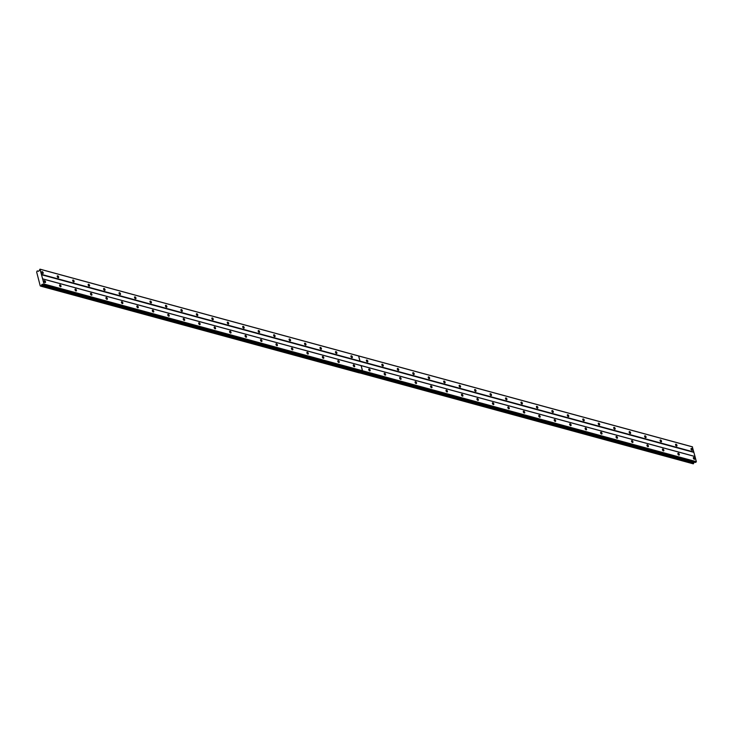 <?xml version="1.0" encoding="UTF-8"?>
<svg xmlns="http://www.w3.org/2000/svg" width="733" height="733" viewBox="0 0 733 733"><rect width="100%" height="100%" fill="white"/><g stroke="black" fill="none" stroke-linecap="round" stroke-linejoin="round"><path stroke-width="1.1" d="M60.051 284.88A1.054 0.568 58.1 0 0 59.74 284.908A1.054 0.568 58.1 0 0 59.685 285.861A1.054 0.568 58.1 0 0 60.537 286.731A1.054 0.568 58.1 0 0 60.848 286.695A1.054 0.568 58.1 0 0 60.903 285.751A1.054 0.568 58.1 0 0 60.051 284.88M75.508 289.086A1.054 0.568 58.1 0 0 75.197 289.123A1.054 0.568 58.1 0 0 75.142 290.066A1.054 0.568 58.1 0 0 75.994 290.937A1.054 0.568 58.1 0 0 76.305 290.909A1.054 0.568 58.1 0 0 76.36 289.956A1.054 0.568 58.1 0 0 75.508 289.086M90.974 293.301A1.054 0.568 58.1 0 0 90.654 293.328A1.054 0.568 58.1 0 0 90.599 294.281A1.054 0.568 58.1 0 0 91.451 295.142A1.054 0.568 58.1 0 0 91.762 295.115A1.054 0.568 58.1 0 0 91.817 294.162A1.054 0.568 58.1 0 0 90.974 293.301M106.432 297.506A1.054 0.568 58.1 0 0 106.111 297.534A1.054 0.568 58.1 0 0 106.056 298.487A1.054 0.568 58.1 0 0 106.908 299.357A1.054 0.568 58.1 0 0 107.22 299.33A1.054 0.568 58.1 0 0 107.275 298.377A1.054 0.568 58.1 0 0 106.432 297.506M121.889 301.721A1.054 0.568 58.1 0 0 121.568 301.749A1.054 0.568 58.1 0 0 121.513 302.702A1.054 0.568 58.1 0 0 122.365 303.563A1.054 0.568 58.1 0 0 122.677 303.535A1.054 0.568 58.1 0 0 122.732 302.582A1.054 0.568 58.1 0 0 121.889 301.721M137.346 305.927A1.054 0.568 58.1 0 0 137.025 305.954A1.054 0.568 58.1 0 0 136.97 306.907A1.054 0.568 58.1 0 0 137.822 307.778A1.054 0.568 58.1 0 0 138.134 307.741A1.054 0.568 58.1 0 0 138.189 306.797A1.054 0.568 58.1 0 0 137.346 305.927M152.803 310.132A1.054 0.568 58.1 0 0 152.482 310.169A1.054 0.568 58.1 0 0 152.427 311.113A1.054 0.568 58.1 0 0 153.279 311.983A1.054 0.568 58.1 0 0 153.6 311.956A1.054 0.568 58.1 0 0 153.646 311.003A1.054 0.568 58.1 0 0 152.803 310.132M168.26 314.347A1.054 0.568 58.1 0 0 167.939 314.375A1.054 0.568 58.1 0 0 167.884 315.327A1.054 0.568 58.1 0 0 168.737 316.189A1.054 0.568 58.1 0 0 169.057 316.161A1.054 0.568 58.1 0 0 169.103 315.208A1.054 0.568 58.1 0 0 168.26 314.347M183.717 318.553A1.054 0.568 58.1 0 0 183.397 318.58A1.054 0.568 58.1 0 0 183.342 319.533A1.054 0.568 58.1 0 0 184.194 320.403A1.054 0.568 58.1 0 0 184.514 320.367A1.054 0.568 58.1 0 0 184.569 319.423A1.054 0.568 58.1 0 0 183.717 318.553M199.174 322.767A1.054 0.568 58.1 0 0 198.854 322.795A1.054 0.568 58.1 0 0 198.808 323.748A1.054 0.568 58.1 0 0 199.651 324.609A1.054 0.568 58.1 0 0 199.972 324.582A1.054 0.568 58.1 0 0 200.027 323.629A1.054 0.568 58.1 0 0 199.174 322.767M214.632 326.973A1.054 0.568 58.1 0 0 214.32 327A1.054 0.568 58.1 0 0 214.265 327.953A1.054 0.568 58.1 0 0 215.108 328.815A1.054 0.568 58.1 0 0 215.429 328.787A1.054 0.568 58.1 0 0 215.484 327.834A1.054 0.568 58.1 0 0 214.632 326.973M230.089 331.179A1.054 0.568 58.1 0 0 229.777 331.215A1.054 0.568 58.1 0 0 229.722 332.159A1.054 0.568 58.1 0 0 230.565 333.029A1.054 0.568 58.1 0 0 230.886 333.002A1.054 0.568 58.1 0 0 230.941 332.049A1.054 0.568 58.1 0 0 230.089 331.179M245.546 335.393A1.054 0.568 58.1 0 0 245.234 335.421A1.054 0.568 58.1 0 0 245.179 336.374A1.054 0.568 58.1 0 0 246.022 337.235A1.054 0.568 58.1 0 0 246.343 337.207A1.054 0.568 58.1 0 0 246.398 336.255A1.054 0.568 58.1 0 0 245.546 335.393M261.003 339.599A1.054 0.568 58.1 0 0 260.691 339.626A1.054 0.568 58.1 0 0 260.636 340.579A1.054 0.568 58.1 0 0 261.479 341.45A1.054 0.568 58.1 0 0 261.8 341.413A1.054 0.568 58.1 0 0 261.855 340.469A1.054 0.568 58.1 0 0 261.003 339.599M276.46 343.804A1.054 0.568 58.1 0 0 276.149 343.841A1.054 0.568 58.1 0 0 276.094 344.785A1.054 0.568 58.1 0 0 276.937 345.655A1.054 0.568 58.1 0 0 277.257 345.628A1.054 0.568 58.1 0 0 277.312 344.675A1.054 0.568 58.1 0 0 276.46 343.804M291.917 348.019A1.054 0.568 58.1 0 0 291.606 348.047A1.054 0.568 58.1 0 0 291.551 349A1.054 0.568 58.1 0 0 292.403 349.861A1.054 0.568 58.1 0 0 292.714 349.833A1.054 0.568 58.1 0 0 292.769 348.881A1.054 0.568 58.1 0 0 291.917 348.019M307.374 352.225A1.054 0.568 58.1 0 0 307.063 352.252A1.054 0.568 58.1 0 0 307.008 353.205A1.054 0.568 58.1 0 0 307.86 354.076A1.054 0.568 58.1 0 0 308.172 354.048A1.054 0.568 58.1 0 0 308.226 353.095A1.054 0.568 58.1 0 0 307.374 352.225M322.841 356.44A1.054 0.568 58.1 0 0 322.52 356.467A1.054 0.568 58.1 0 0 322.465 357.42A1.054 0.568 58.1 0 0 323.317 358.281A1.054 0.568 58.1 0 0 323.629 358.254A1.054 0.568 58.1 0 0 323.684 357.301A1.054 0.568 58.1 0 0 322.841 356.44M338.298 360.645A1.054 0.568 58.1 0 0 337.977 360.673A1.054 0.568 58.1 0 0 337.922 361.626A1.054 0.568 58.1 0 0 338.774 362.496A1.054 0.568 58.1 0 0 339.086 362.459A1.054 0.568 58.1 0 0 339.141 361.516A1.054 0.568 58.1 0 0 338.298 360.645M353.755 364.851A1.054 0.568 58.1 0 0 353.434 364.887A1.054 0.568 58.1 0 0 353.379 365.831A1.054 0.568 58.1 0 0 354.231 366.702A1.054 0.568 58.1 0 0 354.543 366.674A1.054 0.568 58.1 0 0 354.598 365.721A1.054 0.568 58.1 0 0 353.755 364.851M44.594 280.675A1.054 0.568 58.1 0 0 44.282 280.702A1.054 0.568 58.1 0 0 44.227 281.655A1.054 0.568 58.1 0 0 45.07 282.517A1.054 0.568 58.1 0 0 45.391 282.489A1.054 0.568 58.1 0 0 45.446 281.536A1.054 0.568 58.1 0 0 44.594 280.675M57.724 275.855A1.054 0.568 58.1 0 0 57.403 275.883A1.054 0.568 58.1 0 0 57.348 276.836A1.054 0.568 58.1 0 0 58.2 277.697A1.054 0.568 58.1 0 0 58.512 277.67A1.054 0.568 58.1 0 0 58.567 276.717A1.054 0.568 58.1 0 0 57.724 275.855M73.181 280.061A1.054 0.568 58.1 0 0 72.86 280.088A1.054 0.568 58.1 0 0 72.805 281.041A1.054 0.568 58.1 0 0 73.657 281.912A1.054 0.568 58.1 0 0 73.969 281.875A1.054 0.568 58.1 0 0 74.024 280.931A1.054 0.568 58.1 0 0 73.181 280.061M88.638 284.267A1.054 0.568 58.1 0 0 88.317 284.303A1.054 0.568 58.1 0 0 88.262 285.247A1.054 0.568 58.1 0 0 89.114 286.117A1.054 0.568 58.1 0 0 89.426 286.09A1.054 0.568 58.1 0 0 89.481 285.137A1.054 0.568 58.1 0 0 88.638 284.267M104.095 288.481A1.054 0.568 58.1 0 0 103.774 288.509A1.054 0.568 58.1 0 0 103.72 289.462A1.054 0.568 58.1 0 0 104.572 290.323A1.054 0.568 58.1 0 0 104.883 290.295A1.054 0.568 58.1 0 0 104.938 289.343A1.054 0.568 58.1 0 0 104.095 288.481M119.552 292.687A1.054 0.568 58.1 0 0 119.232 292.714A1.054 0.568 58.1 0 0 119.177 293.667A1.054 0.568 58.1 0 0 120.029 294.538A1.054 0.568 58.1 0 0 120.349 294.501A1.054 0.568 58.1 0 0 120.395 293.557A1.054 0.568 58.1 0 0 119.552 292.687M135.009 296.902A1.054 0.568 58.1 0 0 134.689 296.929A1.054 0.568 58.1 0 0 134.634 297.882A1.054 0.568 58.1 0 0 135.486 298.743A1.054 0.568 58.1 0 0 135.807 298.716A1.054 0.568 58.1 0 0 135.862 297.763A1.054 0.568 58.1 0 0 135.009 296.902M150.467 301.107A1.054 0.568 58.1 0 0 150.146 301.135A1.054 0.568 58.1 0 0 150.091 302.088A1.054 0.568 58.1 0 0 150.943 302.949A1.054 0.568 58.1 0 0 151.264 302.921A1.054 0.568 58.1 0 0 151.319 301.969A1.054 0.568 58.1 0 0 150.467 301.107M165.924 305.313A1.054 0.568 58.1 0 0 165.603 305.349A1.054 0.568 58.1 0 0 165.557 306.293A1.054 0.568 58.1 0 0 166.4 307.164A1.054 0.568 58.1 0 0 166.721 307.136A1.054 0.568 58.1 0 0 166.776 306.183A1.054 0.568 58.1 0 0 165.924 305.313M181.381 309.528A1.054 0.568 58.1 0 0 181.069 309.555A1.054 0.568 58.1 0 0 181.014 310.508A1.054 0.568 58.1 0 0 181.857 311.369A1.054 0.568 58.1 0 0 182.178 311.342A1.054 0.568 58.1 0 0 182.233 310.389A1.054 0.568 58.1 0 0 181.381 309.528M196.838 313.733A1.054 0.568 58.1 0 0 196.526 313.761A1.054 0.568 58.1 0 0 196.471 314.714A1.054 0.568 58.1 0 0 197.314 315.584A1.054 0.568 58.1 0 0 197.635 315.547A1.054 0.568 58.1 0 0 197.69 314.604A1.054 0.568 58.1 0 0 196.838 313.733M212.295 317.939A1.054 0.568 58.1 0 0 211.984 317.975A1.054 0.568 58.1 0 0 211.929 318.919A1.054 0.568 58.1 0 0 212.772 319.79A1.054 0.568 58.1 0 0 213.092 319.762A1.054 0.568 58.1 0 0 213.147 318.809A1.054 0.568 58.1 0 0 212.295 317.939M227.752 322.154A1.054 0.568 58.1 0 0 227.441 322.181A1.054 0.568 58.1 0 0 227.386 323.134A1.054 0.568 58.1 0 0 228.229 323.995A1.054 0.568 58.1 0 0 228.549 323.968A1.054 0.568 58.1 0 0 228.604 323.015A1.054 0.568 58.1 0 0 227.752 322.154M243.209 326.359A1.054 0.568 58.1 0 0 242.898 326.387A1.054 0.568 58.1 0 0 242.843 327.339A1.054 0.568 58.1 0 0 243.686 328.21A1.054 0.568 58.1 0 0 244.007 328.182A1.054 0.568 58.1 0 0 244.062 327.23A1.054 0.568 58.1 0 0 243.209 326.359M258.667 330.574A1.054 0.568 58.1 0 0 258.355 330.601A1.054 0.568 58.1 0 0 258.3 331.554A1.054 0.568 58.1 0 0 259.152 332.416A1.054 0.568 58.1 0 0 259.464 332.388A1.054 0.568 58.1 0 0 259.519 331.435A1.054 0.568 58.1 0 0 258.667 330.574M274.124 334.779A1.054 0.568 58.1 0 0 273.812 334.807A1.054 0.568 58.1 0 0 273.757 335.76A1.054 0.568 58.1 0 0 274.609 336.63A1.054 0.568 58.1 0 0 274.921 336.594A1.054 0.568 58.1 0 0 274.976 335.65A1.054 0.568 58.1 0 0 274.124 334.779M289.59 338.985A1.054 0.568 58.1 0 0 289.269 339.022A1.054 0.568 58.1 0 0 289.214 339.965A1.054 0.568 58.1 0 0 290.066 340.836A1.054 0.568 58.1 0 0 290.378 340.808A1.054 0.568 58.1 0 0 290.433 339.855A1.054 0.568 58.1 0 0 289.59 338.985M305.047 343.2A1.054 0.568 58.1 0 0 304.726 343.227A1.054 0.568 58.1 0 0 304.671 344.18A1.054 0.568 58.1 0 0 305.524 345.041A1.054 0.568 58.1 0 0 305.835 345.014A1.054 0.568 58.1 0 0 305.89 344.061A1.054 0.568 58.1 0 0 305.047 343.2M320.504 347.405A1.054 0.568 58.1 0 0 320.184 347.433A1.054 0.568 58.1 0 0 320.129 348.386A1.054 0.568 58.1 0 0 320.981 349.256A1.054 0.568 58.1 0 0 321.292 349.22A1.054 0.568 58.1 0 0 321.347 348.276A1.054 0.568 58.1 0 0 320.504 347.405M335.961 351.62A1.054 0.568 58.1 0 0 335.641 351.648A1.054 0.568 58.1 0 0 335.586 352.6A1.054 0.568 58.1 0 0 336.438 353.462A1.054 0.568 58.1 0 0 336.749 353.434A1.054 0.568 58.1 0 0 336.804 352.481A1.054 0.568 58.1 0 0 335.961 351.62M351.419 355.826A1.054 0.568 58.1 0 0 351.098 355.853A1.054 0.568 58.1 0 0 351.043 356.806A1.054 0.568 58.1 0 0 351.895 357.667A1.054 0.568 58.1 0 0 352.216 357.64A1.054 0.568 58.1 0 0 352.261 356.687A1.054 0.568 58.1 0 0 351.419 355.826M42.267 271.641A1.054 0.568 58.1 0 0 41.946 271.668A1.054 0.568 58.1 0 0 41.891 272.621A1.054 0.568 58.1 0 0 42.743 273.491A1.054 0.568 58.1 0 0 43.055 273.464A1.054 0.568 58.1 0 0 43.11 272.511A1.054 0.568 58.1 0 0 42.267 271.641M369.212 369.065A1.054 0.568 58.1 0 0 368.891 369.093A1.054 0.568 58.1 0 0 368.836 370.046A1.054 0.568 58.1 0 0 369.689 370.907A1.054 0.568 58.1 0 0 370 370.88A1.054 0.568 58.1 0 0 370.055 369.927A1.054 0.568 58.1 0 0 369.212 369.065M384.669 373.271A1.054 0.568 58.1 0 0 384.349 373.299A1.054 0.568 58.1 0 0 384.294 374.251A1.054 0.568 58.1 0 0 385.146 375.122A1.054 0.568 58.1 0 0 385.466 375.085A1.054 0.568 58.1 0 0 385.512 374.142A1.054 0.568 58.1 0 0 384.669 373.271M400.126 377.486A1.054 0.568 58.1 0 0 399.806 377.513A1.054 0.568 58.1 0 0 399.751 378.466A1.054 0.568 58.1 0 0 400.603 379.327A1.054 0.568 58.1 0 0 400.924 379.3A1.054 0.568 58.1 0 0 400.969 378.347A1.054 0.568 58.1 0 0 400.126 377.486M415.584 381.691A1.054 0.568 58.1 0 0 415.263 381.719A1.054 0.568 58.1 0 0 415.208 382.672A1.054 0.568 58.1 0 0 416.06 383.533A1.054 0.568 58.1 0 0 416.381 383.506A1.054 0.568 58.1 0 0 416.436 382.553A1.054 0.568 58.1 0 0 415.584 381.691M431.041 385.897A1.054 0.568 58.1 0 0 430.72 385.934A1.054 0.568 58.1 0 0 430.674 386.877A1.054 0.568 58.1 0 0 431.517 387.748A1.054 0.568 58.1 0 0 431.838 387.72A1.054 0.568 58.1 0 0 431.893 386.767A1.054 0.568 58.1 0 0 431.041 385.897M446.498 390.112A1.054 0.568 58.1 0 0 446.186 390.139A1.054 0.568 58.1 0 0 446.131 391.092A1.054 0.568 58.1 0 0 446.974 391.953A1.054 0.568 58.1 0 0 447.295 391.926A1.054 0.568 58.1 0 0 447.35 390.973A1.054 0.568 58.1 0 0 446.498 390.112M461.955 394.317A1.054 0.568 58.1 0 0 461.643 394.345A1.054 0.568 58.1 0 0 461.588 395.298A1.054 0.568 58.1 0 0 462.431 396.168A1.054 0.568 58.1 0 0 462.752 396.132A1.054 0.568 58.1 0 0 462.807 395.188A1.054 0.568 58.1 0 0 461.955 394.317M477.412 398.523A1.054 0.568 58.1 0 0 477.101 398.56A1.054 0.568 58.1 0 0 477.046 399.503A1.054 0.568 58.1 0 0 477.889 400.374A1.054 0.568 58.1 0 0 478.209 400.346A1.054 0.568 58.1 0 0 478.264 399.393A1.054 0.568 58.1 0 0 477.412 398.523M492.869 402.738A1.054 0.568 58.1 0 0 492.558 402.765A1.054 0.568 58.1 0 0 492.503 403.718A1.054 0.568 58.1 0 0 493.346 404.579A1.054 0.568 58.1 0 0 493.666 404.552A1.054 0.568 58.1 0 0 493.721 403.599A1.054 0.568 58.1 0 0 492.869 402.738M508.326 406.943A1.054 0.568 58.1 0 0 508.015 406.971A1.054 0.568 58.1 0 0 507.96 407.924A1.054 0.568 58.1 0 0 508.803 408.794A1.054 0.568 58.1 0 0 509.123 408.767A1.054 0.568 58.1 0 0 509.178 407.814A1.054 0.568 58.1 0 0 508.326 406.943M523.783 411.158A1.054 0.568 58.1 0 0 523.472 411.186A1.054 0.568 58.1 0 0 523.417 412.138A1.054 0.568 58.1 0 0 524.269 413A1.054 0.568 58.1 0 0 524.581 412.972A1.054 0.568 58.1 0 0 524.636 412.019A1.054 0.568 58.1 0 0 523.783 411.158M539.241 415.364A1.054 0.568 58.1 0 0 538.929 415.391A1.054 0.568 58.1 0 0 538.874 416.344A1.054 0.568 58.1 0 0 539.726 417.214A1.054 0.568 58.1 0 0 540.038 417.178A1.054 0.568 58.1 0 0 540.093 416.234A1.054 0.568 58.1 0 0 539.241 415.364M554.707 419.569A1.054 0.568 58.1 0 0 554.386 419.606A1.054 0.568 58.1 0 0 554.331 420.55A1.054 0.568 58.1 0 0 555.183 421.42A1.054 0.568 58.1 0 0 555.495 421.393A1.054 0.568 58.1 0 0 555.55 420.44A1.054 0.568 58.1 0 0 554.707 419.569M570.164 423.784A1.054 0.568 58.1 0 0 569.843 423.811A1.054 0.568 58.1 0 0 569.788 424.764A1.054 0.568 58.1 0 0 570.64 425.626A1.054 0.568 58.1 0 0 570.952 425.598A1.054 0.568 58.1 0 0 571.007 424.645A1.054 0.568 58.1 0 0 570.164 423.784M585.621 427.99A1.054 0.568 58.1 0 0 585.3 428.017A1.054 0.568 58.1 0 0 585.246 428.97A1.054 0.568 58.1 0 0 586.098 429.84A1.054 0.568 58.1 0 0 586.409 429.804A1.054 0.568 58.1 0 0 586.464 428.86A1.054 0.568 58.1 0 0 585.621 427.99M601.078 432.204A1.054 0.568 58.1 0 0 600.758 432.232A1.054 0.568 58.1 0 0 600.703 433.185A1.054 0.568 58.1 0 0 601.555 434.046A1.054 0.568 58.1 0 0 601.866 434.018A1.054 0.568 58.1 0 0 601.921 433.066A1.054 0.568 58.1 0 0 601.078 432.204M616.535 436.41A1.054 0.568 58.1 0 0 616.215 436.437A1.054 0.568 58.1 0 0 616.16 437.39A1.054 0.568 58.1 0 0 617.012 438.252A1.054 0.568 58.1 0 0 617.333 438.224A1.054 0.568 58.1 0 0 617.378 437.271A1.054 0.568 58.1 0 0 616.535 436.41M631.993 440.615A1.054 0.568 58.1 0 0 631.672 440.652A1.054 0.568 58.1 0 0 631.617 441.596A1.054 0.568 58.1 0 0 632.469 442.466A1.054 0.568 58.1 0 0 632.79 442.439A1.054 0.568 58.1 0 0 632.836 441.486A1.054 0.568 58.1 0 0 631.993 440.615M647.45 444.83A1.054 0.568 58.1 0 0 647.129 444.858A1.054 0.568 58.1 0 0 647.074 445.811A1.054 0.568 58.1 0 0 647.926 446.672A1.054 0.568 58.1 0 0 648.247 446.644A1.054 0.568 58.1 0 0 648.302 445.691A1.054 0.568 58.1 0 0 647.45 444.83M662.907 449.036A1.054 0.568 58.1 0 0 662.586 449.063A1.054 0.568 58.1 0 0 662.54 450.016A1.054 0.568 58.1 0 0 663.383 450.887A1.054 0.568 58.1 0 0 663.704 450.85A1.054 0.568 58.1 0 0 663.759 449.906A1.054 0.568 58.1 0 0 662.907 449.036M678.364 453.241A1.054 0.568 58.1 0 0 678.043 453.278A1.054 0.568 58.1 0 0 677.998 454.222A1.054 0.568 58.1 0 0 678.84 455.092A1.054 0.568 58.1 0 0 679.161 455.065A1.054 0.568 58.1 0 0 679.216 454.112A1.054 0.568 58.1 0 0 678.364 453.241M693.821 457.456A1.054 0.568 58.1 0 0 693.51 457.484A1.054 0.568 58.1 0 0 693.455 458.437A1.054 0.568 58.1 0 0 694.298 459.298A1.054 0.568 58.1 0 0 694.618 459.27A1.054 0.568 58.1 0 0 694.673 458.317A1.054 0.568 58.1 0 0 693.821 457.456M366.876 360.031A1.054 0.568 58.1 0 0 366.555 360.068A1.054 0.568 58.1 0 0 366.5 361.012A1.054 0.568 58.1 0 0 367.352 361.882A1.054 0.568 58.1 0 0 367.673 361.855A1.054 0.568 58.1 0 0 367.719 360.902A1.054 0.568 58.1 0 0 366.876 360.031M382.333 364.246A1.054 0.568 58.1 0 0 382.012 364.274A1.054 0.568 58.1 0 0 381.957 365.226A1.054 0.568 58.1 0 0 382.809 366.088A1.054 0.568 58.1 0 0 383.13 366.06A1.054 0.568 58.1 0 0 383.185 365.107A1.054 0.568 58.1 0 0 382.333 364.246M397.79 368.452A1.054 0.568 58.1 0 0 397.469 368.479A1.054 0.568 58.1 0 0 397.423 369.432A1.054 0.568 58.1 0 0 398.266 370.302A1.054 0.568 58.1 0 0 398.587 370.266A1.054 0.568 58.1 0 0 398.642 369.322A1.054 0.568 58.1 0 0 397.79 368.452M413.247 372.657A1.054 0.568 58.1 0 0 412.936 372.694A1.054 0.568 58.1 0 0 412.881 373.638A1.054 0.568 58.1 0 0 413.724 374.508A1.054 0.568 58.1 0 0 414.044 374.481A1.054 0.568 58.1 0 0 414.099 373.528A1.054 0.568 58.1 0 0 413.247 372.657M428.704 376.872A1.054 0.568 58.1 0 0 428.393 376.899A1.054 0.568 58.1 0 0 428.338 377.852A1.054 0.568 58.1 0 0 429.181 378.714A1.054 0.568 58.1 0 0 429.501 378.686A1.054 0.568 58.1 0 0 429.556 377.733A1.054 0.568 58.1 0 0 428.704 376.872M444.161 381.078A1.054 0.568 58.1 0 0 443.85 381.105A1.054 0.568 58.1 0 0 443.795 382.058A1.054 0.568 58.1 0 0 444.638 382.928A1.054 0.568 58.1 0 0 444.958 382.901A1.054 0.568 58.1 0 0 445.013 381.948A1.054 0.568 58.1 0 0 444.161 381.078M459.618 385.292A1.054 0.568 58.1 0 0 459.307 385.32A1.054 0.568 58.1 0 0 459.252 386.273A1.054 0.568 58.1 0 0 460.095 387.134A1.054 0.568 58.1 0 0 460.416 387.106A1.054 0.568 58.1 0 0 460.471 386.154A1.054 0.568 58.1 0 0 459.618 385.292M475.076 389.498A1.054 0.568 58.1 0 0 474.764 389.525A1.054 0.568 58.1 0 0 474.709 390.478A1.054 0.568 58.1 0 0 475.552 391.349A1.054 0.568 58.1 0 0 475.873 391.312A1.054 0.568 58.1 0 0 475.928 390.368A1.054 0.568 58.1 0 0 475.076 389.498M490.533 393.703A1.054 0.568 58.1 0 0 490.221 393.74A1.054 0.568 58.1 0 0 490.166 394.684A1.054 0.568 58.1 0 0 491.018 395.554A1.054 0.568 58.1 0 0 491.33 395.527A1.054 0.568 58.1 0 0 491.385 394.574A1.054 0.568 58.1 0 0 490.533 393.703M505.99 397.918A1.054 0.568 58.1 0 0 505.678 397.946A1.054 0.568 58.1 0 0 505.623 398.899A1.054 0.568 58.1 0 0 506.476 399.76A1.054 0.568 58.1 0 0 506.787 399.732A1.054 0.568 58.1 0 0 506.842 398.779A1.054 0.568 58.1 0 0 505.99 397.918M521.456 402.124A1.054 0.568 58.1 0 0 521.136 402.151A1.054 0.568 58.1 0 0 521.081 403.104A1.054 0.568 58.1 0 0 521.933 403.975A1.054 0.568 58.1 0 0 522.244 403.938A1.054 0.568 58.1 0 0 522.299 402.994A1.054 0.568 58.1 0 0 521.456 402.124M536.913 406.339A1.054 0.568 58.1 0 0 536.593 406.366A1.054 0.568 58.1 0 0 536.538 407.319A1.054 0.568 58.1 0 0 537.39 408.18A1.054 0.568 58.1 0 0 537.701 408.153A1.054 0.568 58.1 0 0 537.756 407.2A1.054 0.568 58.1 0 0 536.913 406.339M552.37 410.544A1.054 0.568 58.1 0 0 552.05 410.572A1.054 0.568 58.1 0 0 551.995 411.525A1.054 0.568 58.1 0 0 552.847 412.386A1.054 0.568 58.1 0 0 553.158 412.358A1.054 0.568 58.1 0 0 553.213 411.405A1.054 0.568 58.1 0 0 552.37 410.544M567.828 414.75A1.054 0.568 58.1 0 0 567.507 414.786A1.054 0.568 58.1 0 0 567.452 415.73A1.054 0.568 58.1 0 0 568.304 416.601A1.054 0.568 58.1 0 0 568.616 416.573A1.054 0.568 58.1 0 0 568.671 415.62A1.054 0.568 58.1 0 0 567.828 414.75M583.285 418.964A1.054 0.568 58.1 0 0 582.964 418.992A1.054 0.568 58.1 0 0 582.909 419.945A1.054 0.568 58.1 0 0 583.761 420.806A1.054 0.568 58.1 0 0 584.082 420.779A1.054 0.568 58.1 0 0 584.128 419.826A1.054 0.568 58.1 0 0 583.285 418.964M598.742 423.17A1.054 0.568 58.1 0 0 598.421 423.198A1.054 0.568 58.1 0 0 598.366 424.15A1.054 0.568 58.1 0 0 599.218 425.021A1.054 0.568 58.1 0 0 599.539 424.984A1.054 0.568 58.1 0 0 599.585 424.041A1.054 0.568 58.1 0 0 598.742 423.17M614.199 427.376A1.054 0.568 58.1 0 0 613.878 427.412A1.054 0.568 58.1 0 0 613.823 428.356A1.054 0.568 58.1 0 0 614.675 429.226A1.054 0.568 58.1 0 0 614.996 429.199A1.054 0.568 58.1 0 0 615.051 428.246A1.054 0.568 58.1 0 0 614.199 427.376M629.656 431.59A1.054 0.568 58.1 0 0 629.335 431.618A1.054 0.568 58.1 0 0 629.29 432.571A1.054 0.568 58.1 0 0 630.133 433.432A1.054 0.568 58.1 0 0 630.453 433.405A1.054 0.568 58.1 0 0 630.508 432.452A1.054 0.568 58.1 0 0 629.656 431.59M645.113 435.796A1.054 0.568 58.1 0 0 644.802 435.823A1.054 0.568 58.1 0 0 644.747 436.776A1.054 0.568 58.1 0 0 645.59 437.647A1.054 0.568 58.1 0 0 645.91 437.619A1.054 0.568 58.1 0 0 645.965 436.666A1.054 0.568 58.1 0 0 645.113 435.796M660.57 440.011A1.054 0.568 58.1 0 0 660.259 440.038A1.054 0.568 58.1 0 0 660.204 440.991A1.054 0.568 58.1 0 0 661.047 441.852A1.054 0.568 58.1 0 0 661.368 441.825A1.054 0.568 58.1 0 0 661.423 440.872A1.054 0.568 58.1 0 0 660.57 440.011M676.028 444.216A1.054 0.568 58.1 0 0 675.716 444.244A1.054 0.568 58.1 0 0 675.661 445.197A1.054 0.568 58.1 0 0 676.504 446.067A1.054 0.568 58.1 0 0 676.825 446.031A1.054 0.568 58.1 0 0 676.88 445.087A1.054 0.568 58.1 0 0 676.028 444.216M691.485 448.422A1.054 0.568 58.1 0 0 691.173 448.459A1.054 0.568 58.1 0 0 691.118 449.402A1.054 0.568 58.1 0 0 691.961 450.273A1.054 0.568 58.1 0 0 692.282 450.245A1.054 0.568 58.1 0 0 692.337 449.292A1.054 0.568 58.1 0 0 691.485 448.422M43.146 284.835L44.035 284.047L39.994 269.167L39.023 270.871L38.29 271.329L37.273 270.862L36.65 272.016L40.233 285.879L40.947 286.209L42.468 284.166L43.146 284.835L695.461 462.459L696.35 461.671L362.496 370.761L361.167 365.63L695.021 456.54L696.35 461.671M39.994 269.167L692.309 446.791L695.021 456.54M694.233 462.129L693.262 463.833L41.204 286.044M694.041 462.248L41.726 284.624M43.916 284.358L362.322 371.054L361.543 371.539M42.706 278.916L361.103 365.62L362.432 370.742L44.035 284.047M694.802 456.439L42.487 278.815M41.424 274.71L693.739 452.334M40.214 269.268L358.611 355.972L359.94 361.103L41.543 274.399M361.607 371.558L362.377 371.072L696.24 461.982M693.858 452.023L360.004 361.122L358.675 355.991L692.529 446.901M693.83 462.844L41.506 285.21M37.869 271.128L38.373 271.274M693.583 463.494L41.268 285.87M40.947 286.209L359.408 372.923M693.519 463.668L359.665 372.758"/></g></svg>
